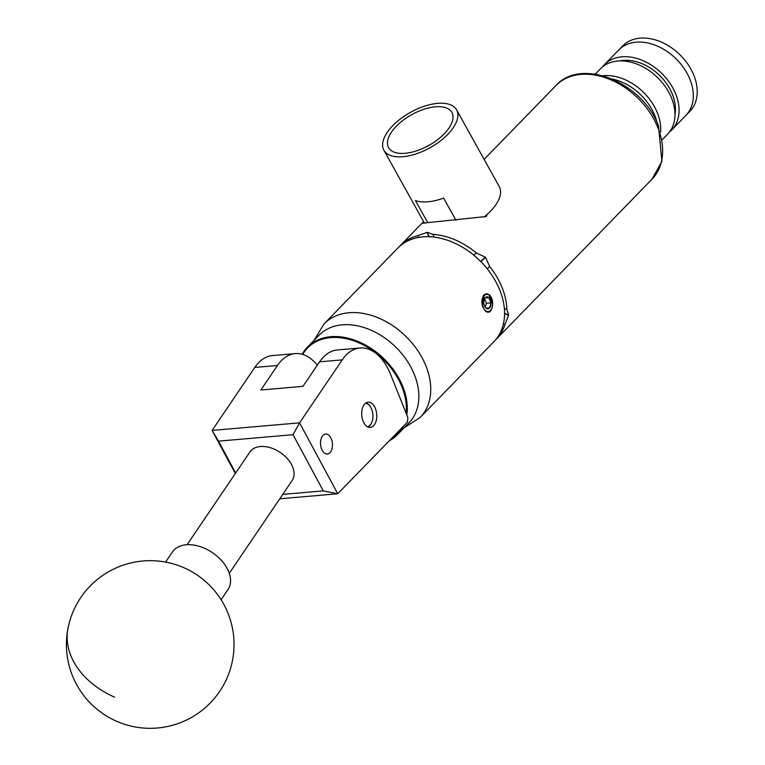 <?xml version="1.0" encoding="UTF-8"?>
<svg xmlns="http://www.w3.org/2000/svg" width="765" height="765" viewBox="0 0 765 765"><rect width="100%" height="100%" fill="white"/><g stroke="black" fill="none" stroke-linecap="round" stroke-linejoin="round"><path stroke-width="1.15" d="M323.021 435.361A10.022 5.938 85.1 0 0 320.946 446.856A10.022 5.938 85.1 0 0 327.353 454.008A10.022 5.938 85.1 0 0 329.954 452.679A10.022 5.938 85.1 0 0 332.039 441.185A10.022 5.938 85.1 0 0 325.622 434.032A10.022 5.938 85.1 0 0 323.021 435.361M364.857 403.872A12.651 7.487 85.1 0 0 362.228 418.378A12.651 7.487 85.1 0 0 370.327 427.406A12.651 7.487 85.1 0 0 373.607 425.732A12.651 7.487 85.1 0 0 376.237 411.216A12.651 7.487 85.1 0 0 368.137 402.189A12.651 7.487 85.1 0 0 364.857 403.872M317.322 365.163A53.655 31.767 85.1 0 0 295.223 353.602A53.655 31.767 85.1 0 0 277.466 365.479L260.846 390.007L302.959 386.354L319.579 361.835A53.655 31.767 -94.9 0 1 337.336 349.959L359.999 347.999A53.655 31.767 85.1 0 1 390.695 374.659L407.86 417.594L407.391 422.165L337.738 493.76L279.751 498.818M235.324 473.525L212.115 430.418L254.793 367.439A53.655 31.767 -94.9 0 1 272.55 355.562L295.223 353.602M359.999 347.999A53.655 31.767 85.1 0 0 342.242 359.875L299.564 422.854L337.738 493.76M218.513 441.156L212.115 430.418L299.564 422.854L293.033 434.702L218.513 441.156L235.668 473.019M282.763 494.391L323.279 490.881L293.033 434.702M337.604 493.817L323.279 490.881M221.114 599.703L227.97 589.566A33.536 21.831 -145.9 0 0 204.628 548.323A33.536 21.831 -145.9 0 0 172.46 551.948L165.594 562.074M403.289 426.382A62.768 45.039 44.2 0 1 397.408 434.702L408.979 422.816A62.768 45.039 -135.8 0 0 389.175 341.257A62.768 45.039 -135.8 0 0 318.995 335.261L307.425 347.147A62.768 45.039 44.2 0 1 377.604 353.143A62.768 45.039 44.2 0 1 406.808 414.965M390.638 439.387A62.099 44.552 -135.8 0 0 401.262 428.467M406.129 413.253A62.099 44.552 -135.8 0 0 377.011 353.889A62.099 44.552 -135.8 0 0 302.701 354.434M397.408 434.702A62.768 45.039 44.2 0 1 389.261 440.803M302.175 354.272A62.768 45.039 44.2 0 1 307.425 347.147M367.487 426.755A11.8 6.99 85.1 0 0 371.694 422.624A11.8 6.99 85.1 0 0 372.354 420.75A11.8 6.99 85.1 0 0 370.317 406.664A11.8 6.99 85.1 0 0 365.46 403.318M371.589 422.854A12.47 7.382 -94.9 0 1 371.494 423.102A12.47 7.382 -94.9 0 1 368.137 427.061M366.043 402.906A12.47 7.382 -94.9 0 1 370.031 406.234A12.47 7.382 -94.9 0 1 370.174 406.454M187.081 544.718L249.935 451.972A25.484 16.591 34.1 0 1 270.294 447.697A25.484 16.591 34.1 0 1 291.494 464.498A25.484 16.591 34.1 0 1 292.125 480.563L229.27 573.31M613.951 76.213A46.875 33.631 -135.8 0 0 602.83 75.735A46.875 33.631 44.2 0 1 656.58 110.954A46.875 33.631 44.2 0 1 660.625 131.963A46.875 33.631 -135.8 0 0 613.951 76.213M612.507 79.12A46.875 33.631 44.2 0 1 656.972 122.39M619.841 60.913A42.716 30.648 44.2 0 1 671.651 92.555A42.716 30.648 44.2 0 1 674.969 114.549M595.227 74.138L600.401 68.831A46.875 33.631 44.2 0 1 670.809 96.314A46.875 33.631 44.2 0 1 667.596 134.21L662.433 139.517M602.581 66.842A46.875 33.631 44.2 0 1 604.503 64.604A46.875 33.631 44.2 0 1 674.921 92.096A46.875 33.631 44.2 0 1 671.699 129.993A46.875 33.631 44.2 0 1 669.518 131.972M689.15 77.466A46.875 33.631 44.2 0 1 685.937 115.352L689.848 111.336A46.875 33.631 44.2 0 0 693.884 75.391A46.875 33.631 44.2 0 0 660.405 41.683A46.875 33.631 44.2 0 0 622.643 45.957L618.742 49.974A46.875 33.631 44.2 0 1 689.15 77.466M604.503 64.604L618.742 49.974A46.875 33.631 44.2 0 1 656.494 45.709A46.875 33.631 44.2 0 1 689.982 79.407A46.875 33.631 44.2 0 1 685.937 115.352L671.699 129.993M485.144 307.138L486.377 303.256A61.372 44.035 -135.8 0 0 485.393 300.635A61.372 44.035 -135.8 0 0 484.608 298.742M487.764 308.888A6.053 3.586 85.1 0 0 489.504 308.085A6.053 3.586 85.1 0 0 491.006 302.854A6.053 3.586 85.1 0 0 488.921 297.623A6.053 3.586 85.1 0 0 485.326 297.633A6.053 3.586 85.1 0 0 484.446 298.991A6.053 3.586 85.1 0 0 483.824 302.854A6.053 3.586 85.1 0 0 485.153 307.176A6.053 3.586 85.1 0 0 485.918 308.085A6.053 3.586 85.1 0 0 487.764 308.888M485.918 308.085L489.504 308.085L491.006 302.854L488.921 297.623L485.326 297.633M482.438 306.363L482.935 306.689A8.797 5.212 85.1 0 0 489.065 311.412A8.797 5.212 85.1 0 0 492.641 302.854A8.797 5.212 85.1 0 0 485.24 294.563L488.873 294.487A9.123 5.403 85.1 0 1 492.65 302.864A9.123 5.403 85.1 0 1 492.67 303.982L488.873 294.487M480.898 261.687L485.526 257.336L489.677 266.536A67.062 48.119 44.2 0 1 502.146 287.716A67.062 48.119 44.2 0 1 506.899 309.576L508.61 315.056L504.575 313.325M504.575 313.545L508.582 315.266A67.062 48.119 -135.8 0 0 508.61 315.056M508.582 315.266L504.948 324.523A67.062 48.119 44.2 0 1 496.361 339.144A67.062 48.119 44.2 0 1 495.165 340.32M449.323 127.535A36.213 17.605 -29.1 0 0 452.039 112.713A36.213 17.605 -29.1 0 0 424.059 109.232A36.213 17.605 -29.1 0 0 391.164 132.565A36.213 17.605 -29.1 0 0 388.735 147.903A36.213 17.605 -29.1 0 0 416.973 150.695A36.213 17.605 -29.1 0 0 449.323 127.535M453.635 127.162A41.578 20.215 150.9 0 1 416.179 153.851A41.578 20.215 150.9 0 1 383.906 150.256A41.578 20.215 150.9 0 1 386.861 132.938A41.578 20.215 150.9 0 1 424.317 106.249A41.578 20.215 150.9 0 1 456.59 109.854A41.578 20.215 150.9 0 1 453.635 127.162M427.788 222.768L415.433 200.535A41.578 20.215 -29.1 0 0 443.633 198.097L456.026 220.397M484.054 217.031A41.578 20.215 -29.1 0 0 487.056 214.506A41.578 20.215 150.9 0 0 496.342 203.997A41.578 20.215 150.9 0 0 499.296 186.689L456.59 109.854M487.774 293.98L486.234 293.798L483.767 295.022C480.774 300.817 481.376 306.22 485.603 311.25C489.428 313.746 491.78 311.326 492.67 303.982M486.425 293.98L485.804 293.865M420.195 417.432L494.018 341.553A67.062 48.119 -135.8 0 0 491.388 274.434A67.062 48.119 -135.8 0 0 422.787 236.873A67.062 48.119 -135.8 0 0 397.886 248.023L324.064 323.901A67.062 48.119 44.2 0 1 348.964 312.742A67.062 48.119 44.2 0 1 417.566 350.313A67.062 48.119 44.2 0 1 420.195 417.432L404.063 427.865M423.647 221.764L422.156 223.227L486.358 216.485L487.056 214.506M423.504 223.275A43.595 21.191 150.9 0 1 423.494 221.917M399.081 246.846A67.062 48.119 44.2 0 1 400.229 245.613A67.062 48.119 44.2 0 1 417.7 235.716L427.109 232.331L428.859 236.71M429.089 236.72L427.319 232.311A67.062 48.119 -135.8 0 0 427.109 232.331M427.319 232.311L433.038 234.386A67.062 48.119 44.2 0 1 476.299 252.909L485.335 257.145L480.707 261.496M489.677 266.536L487.238 268.831M504.345 308.486L506.899 309.576M433.038 234.386L434.128 237.121M473.841 255.223L476.299 252.909M418.398 237.456L417.7 235.716M504.948 324.523L503.427 323.872M482.935 306.689L482.543 304.212L484.102 296.017L485.24 294.563M485.134 294.659L483.031 296.935L482.543 304.212M486.377 303.256L491.006 302.854M485.096 297.958L488.921 297.623M319.579 361.835L342.242 359.875M254.793 367.439L277.466 365.479M114.559 697.154A83.834 61.324 -168.9 0 1 67.989 628.333A83.834 83.834 0 0 0 134.085 726.75A83.834 83.834 0 0 0 182.491 567.114A83.834 83.834 0 0 0 67.989 628.333M555.954 85.556C581.41 56.859 643.069 82.85 658.541 126.043L661.888 161.281L652.096 179.087A67.062 48.119 -135.8 0 0 657.871 127.659A67.062 48.119 -135.8 0 0 609.963 79.445A67.062 48.119 -135.8 0 0 555.954 85.556L484.121 159.388M371.694 422.624L371.494 423.102M496.361 339.144L652.096 179.087M383.906 150.256L424.432 223.17M400.229 245.613L422.328 222.902M324.064 323.901L314.08 340.31"/></g></svg>
